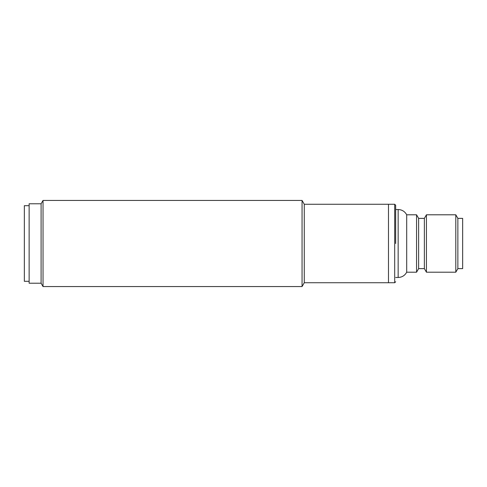 <?xml version="1.0" encoding="UTF-8"?>
<svg xmlns="http://www.w3.org/2000/svg" width="487" height="487" viewBox="0 0 487 487"><rect width="100%" height="100%" fill="white"/><g stroke="black" fill="none" stroke-linecap="round" stroke-linejoin="round"><path stroke-width="0.73" d="M43.033 200.437L43.033 286.563L302.056 286.563L302.056 200.437L43.033 200.437L41.097 203.785L41.097 283.215L43.033 286.563M394.701 282.734L304.272 282.734L304.272 204.266L388.486 204.266L388.486 282.734L388.486 204.266L394.701 204.266L394.701 282.734L395.663 281.778M41.097 203.785L29.135 203.785L29.135 283.215L41.097 283.215M395.663 209.526L398.147 209.526C401.988 209.678 404.837 211.431 406.694 214.791L406.694 272.209L416.555 272.209L416.555 214.791L418.631 218.377L418.631 268.623L424.372 268.623L426.442 272.209L455.795 272.209L455.795 214.791L426.442 214.791L426.442 272.209M395.663 243.5L395.663 205.222L395.663 243.5M418.631 218.377L424.372 218.377L424.372 268.623M455.795 272.209L457.865 268.623L457.865 218.377L455.795 214.791M457.865 268.623L462.65 268.623L462.65 218.377L457.865 218.377M29.135 205.697L24.35 205.697L24.35 281.303L29.135 281.303M398.147 209.526L398.147 277.474C401.988 277.322 404.837 275.569 406.694 272.209M304.272 282.734L302.056 286.563M304.272 204.266L302.056 200.437M394.701 204.266L395.663 205.222M418.631 268.623L416.555 272.209M395.663 277.474L398.147 277.474M424.372 218.377L426.442 214.791M406.694 214.791L416.555 214.791"/></g></svg>
